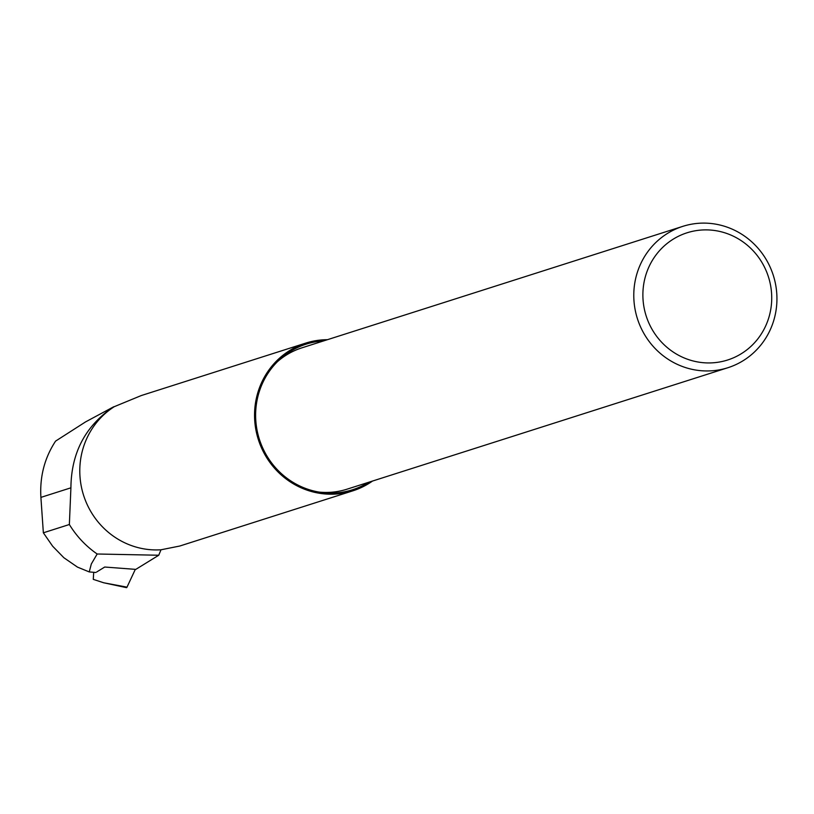 <?xml version="1.0" encoding="UTF-8"?>
<svg xmlns="http://www.w3.org/2000/svg" width="814" height="814" viewBox="0 0 814 814"><rect width="100%" height="100%" fill="white"/><g stroke="black" fill="none" stroke-linecap="round" stroke-linejoin="round"><path stroke-width="1.22" d="M40.904 497.385L43.356 532.804L69.363 524.511L70.91 487.82C71.235 452.777 85.48 425.773 113.645 406.807L85.521 421.927L55.576 441.117C44.577 457.885 39.683 476.638 40.904 497.385L70.91 487.82M43.356 532.804L52.635 546.194L63.879 557.743L77.483 567.114L89.245 571.927L91.321 563.98L97.171 553.998L158.74 555.24L135.796 569.383L104.711 567.032L96.734 571.957M69.363 524.511A95.706 91.992 72.3 0 0 97.171 553.998M327.421 339.692A77.523 74.522 72.3 0 0 305.799 343.091L141.249 395.563L114.255 406.685A77.523 74.522 72.3 0 0 80.037 477.187A77.523 74.522 72.3 0 0 160.989 549.786L158.74 555.24M114.255 406.685L113.645 406.807M305.799 343.091A77.523 74.522 72.3 0 0 254.792 421.459A77.523 74.522 72.3 0 0 352.91 490.811L179.762 546.031L160.989 549.786M352.91 490.811A77.523 74.522 72.3 0 0 372.507 481.054M95.869 572.486L89.245 571.927M323.575 340.924A76.414 73.453 72.3 0 0 279.141 360.022A76.414 73.453 72.3 0 0 255.861 421.387A76.414 73.453 72.3 0 0 321.367 492.439A76.414 73.453 72.3 0 0 335.337 492.969A76.414 73.453 72.3 0 0 368.661 482.285M727.899 367.714A74.186 71.317 -107.7 0 1 634.014 301.343A74.186 71.317 -107.7 0 1 682.814 226.353A74.186 71.317 -107.7 0 1 773.3 275.366A74.186 71.317 -107.7 0 1 727.899 367.714L346.988 489.194A74.186 71.317 -107.7 0 1 330.26 492.317A74.186 71.317 -107.7 0 1 319.017 492.083M277.432 361.67A74.186 71.317 -107.7 0 1 301.913 347.832L682.814 226.353M643.091 300.295A66.768 64.184 -107.7 0 1 734.889 236.955A66.768 64.184 -107.7 0 1 743.935 351.994A66.768 64.184 -107.7 0 1 643.091 300.295M93.712 572.303L93.274 579.354L103.683 582.773L127.004 587.148A2.941 0.763 94.8 0 1 126.496 587.647A2.941 0.763 94.8 0 1 126.109 586.986L127.004 587.148L135.317 569.352L127.004 587.148M103.683 582.773L126.496 587.647"/></g></svg>
